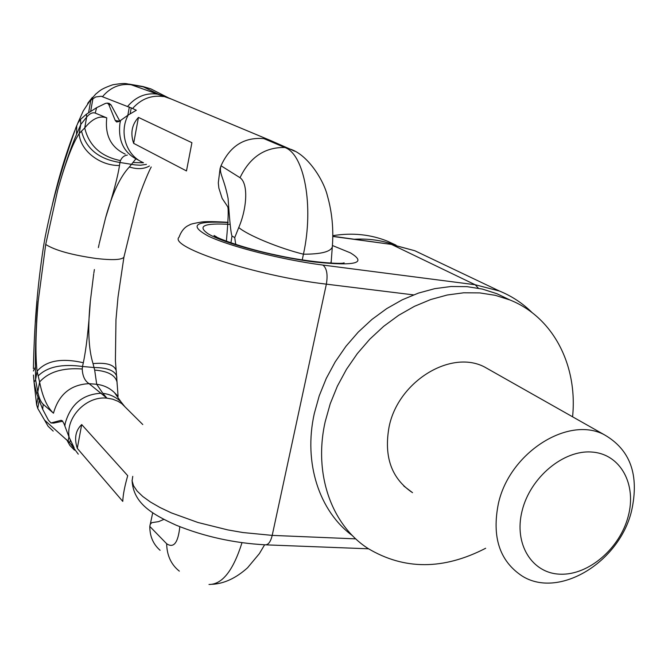 <?xml version="1.0" encoding="UTF-8"?>
<svg xmlns="http://www.w3.org/2000/svg" width="668" height="668" viewBox="0 0 668 668"><rect width="100%" height="100%" fill="white"/><g stroke="black" fill="none" stroke-linecap="round" stroke-linejoin="round"><path stroke-width="1" d="M354.182 239.244C368.46 238.426 381.946 240.321 394.646 244.931M332.814 235.662C352.403 232.531 370.715 234.418 387.757 241.307L396.074 245.189M603.914 434.526C567.767 415.696 509.433 452.971 498.395 503.547C491.69 536.972 499.614 561.137 522.159 576.033C558.874 599.254 619.378 562.205 631.561 510.953C639.526 474.923 630.316 449.447 603.914 434.526L484.409 366.916C450.641 349.306 398.111 381.57 389.102 426.76C383.683 456.67 391.49 478.639 412.515 492.658L403.789 486.02M484.409 366.916L491.139 370.723M352.612 535.786C319.404 511.563 303.205 463.066 314.302 413.509L319.246 395.773L326.251 378.447L335.211 361.856L345.94 346.3L358.265 332.079L371.934 319.438L386.705 308.616L402.286 299.79L418.402 293.102L434.743 288.659L451.034 286.505L466.974 286.647L482.296 289.06L496.758 293.653L509.859 299.94L495.264 295.323L479.791 292.91L463.692 292.793L447.234 295.005L430.701 299.54L414.402 306.345L398.629 315.321L383.674 326.318L369.83 339.144L357.338 353.581L346.45 369.362L337.357 386.188L330.226 403.756L325.191 421.725C313.325 474.138 331.679 525.031 367.918 548.411C404.19 570.113 443.435 570.063 485.653 548.269M509.859 299.94C553.421 317.216 577.812 365.596 572.576 416.79M496.758 293.653L507.63 298.872M236.814 244.805L235.654 243.987L234.735 237.608L238.752 227.537C246.759 209.034 248.755 183.742 240.012 177.696L221.016 165.773L220.089 168.545L218.302 182.873L218.87 188.134L222.143 198.379L227.696 206.696C228.673 209.026 228.231 220.524 226.377 241.19M240.012 177.696C249.89 157.18 264.845 147.119 284.869 147.494L263.86 138.618C244.237 136.957 229.967 146.016 221.016 165.773C218.636 173.363 223.73 176.653 228.08 198.413C229.617 221.058 230.928 233.583 231.996 236.013L230.953 242.851M331.311 260.829L330.769 263.134M332.397 245.849L332.297 247.026C330.468 251.811 320.849 254.207 303.439 254.199C314.069 206.128 304.282 154.208 284.869 147.494L289.895 149.031L269.855 140.196L263.843 138.61M302.237 259.902L303.439 254.199C278.99 248.179 247.786 235.261 238.752 227.537M234.735 237.608L231.996 236.013M235.654 243.987L235.62 244.421M294.53 151.177L289.895 149.031C307.372 154.183 323.688 179.968 327.445 195.949C332.096 212.416 333.708 229.441 332.297 247.026L331.103 263.15M273.396 141.75L269.855 140.205M149.415 165.998C143.921 169.129 137.241 169.463 129.367 166.992L135.796 158.951M99.273 243.444L105.569 217.885C112.216 193.67 120.148 176.711 129.367 166.992M93.72 273.847L90.339 301.176C87.6 328.255 88.502 349.072 93.027 363.609L94.672 370.089L96.71 384.3L102.889 393.36L106.913 398.153L112.675 399.18L118.002 401.284L121.826 403.689L127.062 408.891M116.349 372.193L116.157 370.423C114.086 364.661 106.379 362.39 93.027 363.609M116.85 378.197L116.75 376.451C114.979 370.64 107.431 367.667 94.096 367.525L82.523 366.49L82.239 368.986C82.565 376.117 84.844 381.01 89.078 383.657L96.71 384.3C103.782 385.185 109.744 388.016 114.587 392.784L121.058 401.952C116.14 397.109 110.086 394.245 102.889 393.36M117.134 384.275L117.042 382.071C115.28 375.132 107.824 371.132 94.672 370.089M119.981 400.424L114.587 392.784L118.086 396.324L116.157 370.431M116.307 394.512L116.382 395.331M143.52 162.775L133.116 162.524M146.434 164.37L140.472 165.221L135.07 164.904L119.939 162.474L120.457 160.596C121.96 157.289 124.256 155.452 127.346 155.085M105.569 217.885C113.251 193.845 117.885 176.377 119.488 165.497L119.939 162.474C98.856 159.184 86.047 148.739 81.513 131.145L84.727 127.964C88.986 145.674 100.893 156.554 120.457 160.596M168.762 97.987L158.792 94.397L142.551 86.473M171.484 99.123L129.534 84.176C126.269 84.101 127.246 82.415 112.867 84.752C99.699 89.312 99.499 91.349 95.775 94.029L89.871 100.86L95.716 96.977L101.21 96.25L132.565 108.508C141.157 98.881 151.469 94.898 163.51 96.568L158.792 94.397M38.16 301.527C35.621 332.439 35.262 355.677 37.099 371.233L39.596 382.004C42.602 397.001 47.228 407.388 53.473 413.191L43.203 404.307C40.848 402.053 39.053 397.978 37.809 392.074L35.596 379.741L35.429 366.982C35.195 351.351 36.039 323.429 38.16 301.527L45.708 244.455L57.715 190.063C65.531 162.257 72.678 143.436 79.166 133.6L80.778 124.49L86.656 117.117L84.727 127.964C92.267 118.679 99.607 115.313 106.763 117.869L95.257 113.084C92.551 112.174 89.679 113.518 86.656 117.117L86.422 114.178L80.527 119.397L78.014 122.82L75.943 127.538C62.408 165.881 52.847 198.53 45.165 237.065L44.347 241.616M142.944 162.466C126.177 155.552 118.754 132.214 128.248 114.988L119.079 121.509L116.649 122.002L115.247 120.507L108.826 104.609L107.381 103.097L105.435 103.415L96.584 107.707L86.422 114.178M37.024 301.043L35.371 322.277M52.355 204.65C58.5 178.014 65.932 153.44 74.649 130.945M77.588 123.622L83.233 110.93L89.871 100.86M34.151 382.981L36.631 404.85L37.759 408.44L44.539 420.089L69.781 442.717L78.281 454.165M33.4 368.652C34.302 326.502 36.89 289.987 43.52 246.459L44.213 242.384M57.715 190.063C63.978 167.618 70.24 149.089 76.503 134.485L80.778 124.49L80.527 119.397M90.339 301.176C88.602 328.33 86.264 348.846 83.325 362.724C61.539 357.814 46.134 360.645 37.099 371.233L35.596 379.741L34.043 382.213L33.467 375.04M81.513 131.145L79.166 133.6C80.01 150.275 99.732 165.923 119.488 165.497M106.763 117.869C104.818 135.32 110.963 147.403 125.208 154.108M109.185 103.406L111.08 104.985L119.747 121M128.248 114.988L136.339 110.253L132.565 108.508M133.658 143.353C130.227 133.291 131.821 124.649 138.451 117.409L191.916 142.702L186.481 170.933L133.658 143.353L138.451 117.409M83.325 362.724L82.523 366.49C61.94 363.668 47.136 366.832 38.101 376M53.473 413.191C58.767 394.421 70.641 384.576 89.078 383.657L106.913 398.153C86.414 395.765 65.489 417.416 69.155 437.373L64.011 423.737L62.299 420.798L60.771 420.372L51.018 422.961L48.438 420.23L42.669 409.267L36.765 393.844L34.043 382.213M51.202 422.978L53.599 423.094L62.725 421.224M82.239 368.986C62.759 367.592 48.539 371.934 39.596 382.004L37.809 392.074L36.765 393.844M69.155 437.373L74.14 447.71L70.933 443.944M179.817 526.701C178.114 542.817 173.73 548.495 166.658 543.735L149.807 526.434C149.782 536.304 153.214 544.261 160.095 550.29M163.86 519.403L158.575 521.641L151.836 522.652L150.208 524.263L149.807 526.434L152.721 512.774M81.696 424.564L127.722 475.683C124.674 486.296 123.021 494.854 122.77 501.384L77.296 448.37C74.064 438.408 75.534 430.476 81.696 424.564L77.296 448.37M166.658 543.735C166.916 555.484 171.15 564.619 179.333 571.132M241.991 542.733C233.182 570.656 222.185 584.567 208.992 584.467M628.179 516.464C636.946 484.525 620.63 454.09 592.09 452.069C563.692 449.547 530.25 477.344 522.125 510.778C513.567 544.186 532.154 573.637 560.46 574.196C588.65 575.24 619.812 548.428 628.179 516.464M413.509 294.88L326.36 284.151L272.21 535.385L355.785 538.867M132.748 476.351L132.105 480.876L133.558 485.803L137.132 491.055L142.81 496.516L150.5 502.052L160.078 507.555L171.342 512.882L197.92 522.485L227.755 529.899L242.985 532.546L272.21 535.385C270.632 541.815 268.294 544.963 265.213 544.821C233.867 543.101 204.191 536.563 176.193 525.207C152.079 514.226 133.116 503.28 132.072 480.183M532.212 312.716C522.835 303.389 511.938 296.166 499.505 291.056L475.148 284.735L322.928 265.071C282.781 259.961 230.326 246.634 208.533 236.205C188.351 225.225 194.889 220.682 228.13 222.569M478.371 288.217L475.148 284.735L391.974 244.655L414.811 250.734L424.689 255.435M228.139 222.31C214.612 221.517 205.844 221.409 201.828 221.985C194.179 223.262 190.171 224.197 189.821 224.799C188.601 225.517 182.79 226.978 179.041 237.198C168.052 247.018 256.671 276.143 326.36 284.151C327.946 274.606 326.802 268.244 322.928 265.071M332.806 236.447L391.097 244.363L414.811 250.734L499.505 291.056M332.422 245.507L350.358 252.838C367.525 263.209 355.443 266.248 314.119 261.965C274.59 256.929 223.12 243.11 208.032 233.733C196.893 225.959 204.266 222.853 230.159 224.415M390.805 244.321L332.814 236.272M124.891 406.728L121.058 401.952L121.826 403.689L142.777 424.531M98.388 247.611L99.089 244.271M45.708 244.455C54.876 250.308 71.735 254.992 96.275 258.508C112.6 260.328 121.81 259.885 123.914 257.172L124.039 256.495M94.388 269.546L93.854 272.987M102.555 96.593C110.546 87.207 120.215 83.275 131.554 84.786L144.772 87.116L150.784 88.852L168.528 97.887L269.496 140.071M155.519 91.24L150.843 88.877M95.257 113.084L96.584 107.707M88.585 112.7L90.831 100.066M37.976 397.318L36.631 404.85M35.429 366.982L33.417 371.007M76.503 134.485L76.745 125.534M127.621 106.412C135.88 96.743 145.741 92.643 157.197 94.113M138.501 160.153C124.098 153.373 117.91 141.115 119.931 123.371L120.599 120.374M90.664 111.322L92.944 98.53M129.35 106.98L127.838 115.272M131.262 107.782L130.168 113.744M115.247 120.507L119.48 121.2M108.826 104.609L111.08 104.985M66.633 439.619L69.881 445.464L74.482 450.157M64.838 426.101L65.222 423.32C70.633 404.265 82.665 394.237 101.327 393.235M44.539 420.089L48.088 426.259L53.198 431.102M43.203 404.307L42.669 409.267M39.161 400.575L37.759 408.44M68.128 441.055L68.913 436.78M60.771 420.372L61.665 420.431M69.781 442.717L70.274 440.028M51.394 422.936L53.599 423.094M265.964 544.854L368.519 548.804M387.757 241.307L395.698 245.123M343.227 263.058L344.154 262.883C342.5 264.378 309.827 262.541 277.003 255.243C243.294 248.312 215.146 237.541 214.036 235.487L216.507 236.864M151.252 167C150.383 167.927 141.558 187.533 137.023 203.339L123.914 257.172L118.027 296.984L115.965 319.797L115.405 360.578L116.157 370.423M150.784 88.852L143.044 86.556L129.534 84.176M107.381 103.097L109.318 103.423M92.359 97.386L87.692 103.323M264.62 544.796L259.376 553.613L247.536 567.808C236.138 578.02 224.473 583.515 212.541 584.3"/></g></svg>
